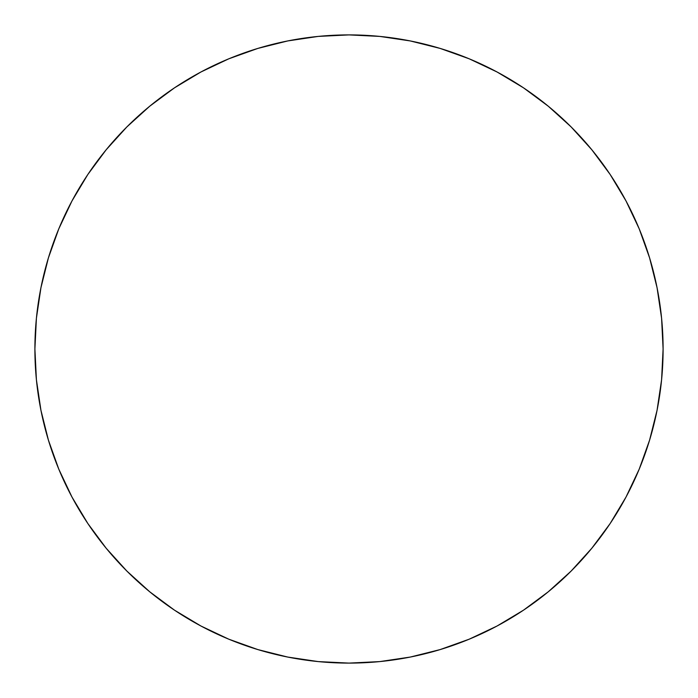 <?xml version="1.0" encoding="UTF-8"?>
<svg xmlns="http://www.w3.org/2000/svg" width="698" height="698" viewBox="0 0 698 698"><rect width="100%" height="100%" fill="white"/><g stroke="black" fill="none" stroke-linecap="round" stroke-linejoin="round"><path stroke-width="0.52" stroke-dasharray="3.49 2.62" d="M625.975 497.133L639.194 469.204L649.576 440.176L657.062 410.276L661.591 379.791L663.1 349A314.1 314.1 0 0 0 349 34.9A314.1 314.1 0 0 0 34.9 349A314.1 314.1 0 0 0 349 663.1A314.1 314.1 0 0 0 663.1 349L661.591 318.209L657.062 287.724L649.576 257.824M639.194 228.796L626.01 200.937L610.165 174.491L591.799 149.738L571.104 126.896L548.262 106.201L523.509 87.835M497.133 72.025L469.204 58.807L440.176 48.424L410.276 40.938L379.791 36.409L349 34.9L318.209 36.409L287.724 40.938L257.824 48.424M228.796 58.807L200.937 71.99L174.491 87.835L149.738 106.201M126.896 126.896L106.201 149.738L87.835 174.491M72.025 200.867L58.807 228.796L48.424 257.824L40.938 287.724L36.409 318.209L34.9 349L36.409 379.791L40.938 410.276L48.424 440.176M58.807 469.204L71.99 497.063L87.835 523.509L106.201 548.262L126.896 571.104L149.738 591.799L174.491 610.165M200.867 625.975L228.796 639.194L257.824 649.576L287.724 657.062L318.209 661.591L349 663.1L379.791 661.591L410.276 657.062L440.176 649.576M469.204 639.194L497.063 626.01L523.509 610.165L548.262 591.799L571.104 571.104L591.799 548.262L610.165 523.509"/><path stroke-width="1.05" d="M34.9 349A314.1 314.1 0 0 1 349 34.9A314.1 314.1 0 0 1 663.1 349A314.1 314.1 0 0 1 349 663.1A314.1 314.1 0 0 1 34.9 349L36.409 379.791L40.938 410.276L48.424 440.176L58.807 469.204L71.99 497.063L87.835 523.509L106.201 548.262L126.896 571.104L149.738 591.799L174.491 610.165L200.937 626.01L228.796 639.194L257.824 649.576L287.724 657.062L318.209 661.591L349 663.1L379.791 661.591L410.276 657.062L440.176 649.576L469.204 639.194L497.063 626.01L523.509 610.165L548.262 591.799L571.104 571.104L591.799 548.262L610.165 523.509L626.01 497.063L639.194 469.204L649.576 440.176L657.062 410.276L661.591 379.791L663.1 349L661.591 318.209L657.062 287.724L649.576 257.824L639.194 228.796L626.01 200.937L610.165 174.491L591.799 149.738L571.104 126.896L548.262 106.201L523.509 87.835L497.063 71.99L469.204 58.807L440.176 48.424L410.276 40.938L379.791 36.409L349 34.9L318.209 36.409L287.724 40.938L257.824 48.424L228.796 58.807L200.937 71.99L174.491 87.835L149.738 106.201L126.896 126.896L106.201 149.738L87.835 174.491L71.99 200.937L58.807 228.796L48.424 257.824L40.938 287.724L36.409 318.209L34.9 349M649.576 257.824L639.194 228.796M523.509 87.835L497.063 71.99M257.824 48.424L228.796 58.807M149.738 106.201L126.896 126.896M87.835 174.491L71.99 200.937M48.424 440.176L58.807 469.204M174.491 610.165L200.937 626.01M440.176 649.576L469.204 639.194M610.165 523.509L626.01 497.063"/></g></svg>
